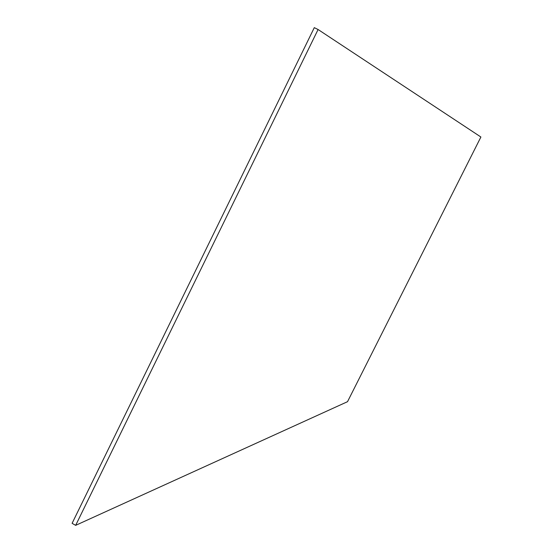<?xml version="1.0" encoding="UTF-8"?>
<svg xmlns="http://www.w3.org/2000/svg" width="553" height="553" viewBox="0 0 553 553"><rect width="100%" height="100%" fill="white"/><g stroke="black" fill="none" stroke-linecap="round" stroke-linejoin="round"><path stroke-width="0.83" d="M75.657 525.35L72.104 523.318L314.291 27.65L318.086 29.516L480.896 137.013L347.526 401.685L75.657 525.35L318.086 29.516"/></g></svg>

